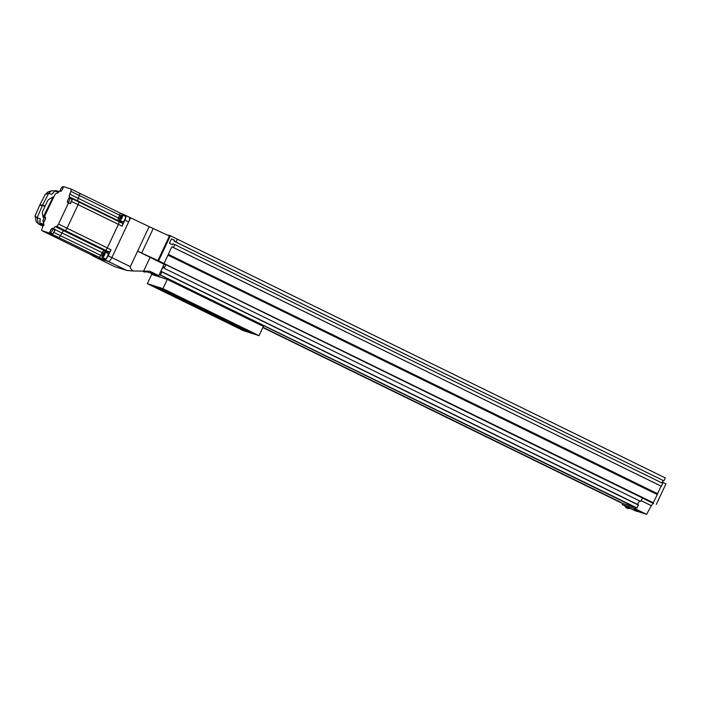 <?xml version="1.0" encoding="UTF-8"?>
<svg xmlns="http://www.w3.org/2000/svg" width="701" height="701" viewBox="0 0 701 701"><rect width="100%" height="100%" fill="white"/><g stroke="black" fill="none" stroke-linecap="round" stroke-linejoin="round"><path stroke-width="1.05" d="M162.702 262.936L158.479 261.114L162.702 262.936M192.573 246.638L170.159 235.632L177.344 239.19L175.977 242.099L174.12 241.24L174.567 240.303L171.465 238.875L169.397 243.273L172.49 244.702L172.937 243.755L174.794 244.614L173.427 247.514L171.876 246.805L168.328 254.349L657.661 493.741L653.306 502.74L158.461 260.816L169.993 236.307L169.414 236.018L157.883 260.535L137.615 251.16L164.104 264.259L158.759 275.616L155.289 274.503M158.461 260.816L157.883 260.535M165.909 264.838L164.043 268.203L640.732 501.434L642.598 498.069L167.066 265.206L164.104 264.259M129.229 217.144L149.155 226.642L130.333 266.634L111.862 257.591A4.784 1.542 116.1 0 1 108.34 261.438L96.116 257.53A4.784 1.542 116.1 0 1 96.046 257.504A4.784 1.542 116.1 0 1 95.984 257.469M130.675 217.608L111.862 257.591A4.784 1.542 116.1 0 1 108.34 261.438L96.116 257.53A4.784 1.542 116.1 0 1 96.046 257.504L114.596 266.573L126.82 270.481L132.962 270.989C130.824 269 129.948 267.545 130.333 266.634M149.155 226.642L169.414 236.018M146.404 271.664L150.969 273.118M132.962 270.989L149.742 271.199L158.759 275.616M150.058 257.39L143.626 271.059M162.562 262.893L158.864 261.298L162.562 262.893M160.345 261.964L162.904 263.217L160.345 261.964M155.254 274.582L161.072 277.421L155.254 274.582M262.849 327.551L621.463 503.011L262.971 327.279L623.434 503.633L635.115 507.375L159.258 274.555L637.086 508.006L159.311 274.433M648.259 500.505L644.035 498.674L648.259 500.505M653.306 502.74L642.598 498.069L653.612 503.528A3.479 1.122 -63.9 0 0 651.378 505.693L641.143 500.689M635.763 507.585L635.124 508.733L622.313 504.632L622.786 503.432M639.514 500.829L637.524 504.413L639.514 500.829M656.294 504.387L665.95 483.856L662.34 482.086M637.305 511.371L646.585 514.341L651.378 505.693M629.7 508.251L635.395 510.766M625.248 506.069L622.313 504.632M646.585 514.341L635.124 508.733M648.127 500.461L644.429 498.867L648.127 500.461M648.46 500.786L645.901 499.533L648.46 500.786M146.176 271.83L144.923 271.085M629.524 508.313L625.178 506.236A3.566 3.566 0 0 0 629.656 508.339L625.494 505.859L625.178 506.227M638.409 511.16L634.063 509.075L634.379 508.707L638.593 510.766M155.061 274.678L150.715 272.601L150.899 272.198L155.254 274.284M176.924 269.964L184.862 273.767L176.924 269.964M213.884 288.05L221.814 291.853L213.884 288.05M250.835 306.127L258.765 309.93L250.835 306.127M287.787 324.204L295.717 328.007L287.787 324.204M324.738 342.281L332.668 346.092L324.738 342.281M361.69 360.367L369.629 364.17L361.69 360.367M398.641 378.444L406.58 382.247L398.641 378.444M435.601 396.521L443.531 400.332L435.601 396.521M472.553 414.606L480.483 418.409L472.553 414.606M509.504 432.683L517.434 436.486L509.504 432.683M546.456 450.761L554.386 454.563L546.456 450.761M583.407 468.846L591.346 472.649L583.407 468.846M620.367 486.923L628.298 490.726L620.367 486.923M166.882 234.853L170.159 235.632M229.525 264.715L194.186 247.427M266.476 282.801L231.137 265.513M303.428 300.878L268.089 283.59M340.379 318.955L305.04 301.667M377.34 337.041L342 319.744M414.291 355.118L378.952 337.829M451.242 373.195L415.903 355.906M488.194 391.281L452.855 373.983M525.145 409.358L489.806 392.069M562.106 427.435L526.766 410.146M599.057 445.512L563.718 428.223M636.009 463.598L600.669 446.309M664.162 477.372L637.621 464.386M175.977 242.099L663.926 480.833L665.293 477.924L177.344 239.19M663.926 480.833L174.12 241.24M174.531 240.373L171.465 238.875M663.093 480.483L661.937 482.945M173.427 247.514L661.376 486.249L662.743 483.339L174.794 244.614M661.376 486.249L171.876 246.805M661.104 486.161L657.564 493.688M168.95 254.629L168.582 255.418L167.96 255.138L164.078 263.383M657.293 494.529L168.582 255.418M657.188 494.494L167.96 255.138M164.043 268.203L163.447 266.468L160.915 271.033M161.581 271.76L160.757 271.357L161.361 272.154L161.668 271.594L161.957 271.962L160.389 274.783M637.086 508.006L638.366 504.825L161.668 271.594M638.646 505.184L161.957 271.962M159.101 276.79L154.974 274.774M170.378 235.781L158.584 260.851M60.899 188.753A2.436 0.789 -63.9 0 0 60.584 191.18A2.436 0.789 -63.9 0 0 62.407 189.235A2.436 0.789 -63.9 0 0 62.722 186.808A2.436 0.789 -63.9 0 0 60.899 188.753M67.673 202.396L69.513 203.299A2.436 0.789 -63.9 0 0 71.344 201.353A2.436 0.789 -63.9 0 0 71.66 198.926L69.811 198.024A2.436 0.789 -63.9 0 0 67.988 199.969A2.436 0.789 -63.9 0 0 67.673 202.396A2.436 0.789 -63.9 0 0 69.495 200.451A2.436 0.789 -63.9 0 0 69.811 198.024M43.48 219.247A2.436 0.789 -63.9 0 0 43.164 221.674A2.436 0.789 -63.9 0 0 44.987 219.728A2.436 0.789 -63.9 0 0 45.302 217.301A2.436 0.789 -63.9 0 0 43.48 219.247M50.253 232.89L52.102 233.792A2.436 0.789 -63.9 0 0 53.924 231.847A2.436 0.789 -63.9 0 0 54.24 229.42L52.391 228.517A2.436 0.789 -63.9 0 0 50.568 230.463A2.436 0.789 -63.9 0 0 50.253 232.89A2.436 0.789 -63.9 0 0 52.076 230.944A2.436 0.789 -63.9 0 0 52.391 228.517M44.636 217.45L44.102 217.275L54.441 195.632A2.865 0.92 116.1 0 1 56.334 193.327L57.561 193.038A3.479 1.122 -63.9 0 0 59.462 191.005L60.54 191.347A2.611 0.841 -63.9 0 0 62.459 189.252L63.677 186.659L70.95 188.99A2.865 0.92 116.1 0 1 70.994 189.007A2.865 0.92 116.1 0 1 70.854 191.32L69.749 194.151A3.479 1.122 -63.9 0 0 69.417 196.797L67.927 199.951A2.611 0.841 -63.9 0 0 67.594 202.554A2.611 0.841 -63.9 0 0 67.629 202.571L68.514 202.852L58.533 224.066A2.865 0.92 116.1 0 1 56.641 226.37L55.414 226.66A3.479 1.122 -63.9 0 0 53.513 228.692L52.435 228.351A2.611 0.841 -63.9 0 0 50.516 230.445L49.289 233.039L42.025 230.708A2.865 0.92 116.1 0 1 41.981 230.699A2.865 0.92 116.1 0 1 42.121 228.377L43.225 225.547A3.479 1.122 -63.9 0 0 43.558 222.9L45.048 219.746A2.611 0.841 -63.9 0 0 45.381 217.144A2.611 0.841 -63.9 0 0 44.636 217.45L44.724 217.485M71.029 189.025L79.45 193.143A2.865 0.92 116.1 0 1 79.493 193.161A2.865 0.92 116.1 0 1 79.353 195.474L78.249 198.313A3.479 1.122 -63.9 0 0 77.942 201.003L78.617 201.888A2.865 0.92 116.1 0 1 78.126 204.657L67.033 228.219A2.865 0.92 116.1 0 1 65.14 230.533L63.914 230.813A3.479 1.122 -63.9 0 0 61.942 232.977L60.435 235.676A2.865 0.92 116.1 0 1 58.604 237.455L50.525 234.87A2.865 0.92 116.1 0 1 50.481 234.853A2.865 0.92 116.1 0 1 50.446 234.835M68.514 202.852L70.363 203.754L71.476 201.397A2.865 0.92 -63.9 0 0 71.966 198.637L71.292 197.743A3.479 1.122 116.1 0 1 71.265 197.7L70.862 198.541M71.265 197.7L69.417 196.797M51.375 233.442L51.138 233.941L51.953 234.204A2.865 0.92 -63.9 0 0 53.784 232.425L55.291 229.718A3.479 1.122 116.1 0 1 55.361 229.595L54.275 229.253A2.611 0.841 -63.9 0 0 53.968 229.288M55.361 229.595L53.513 228.692M51.138 233.941L49.289 233.039M90.718 254.542A2.865 0.92 -63.9 0 0 90.762 254.559A2.865 0.92 -63.9 0 0 90.797 254.577L98.876 257.162A2.865 0.92 -63.9 0 0 100.716 255.383L102.223 252.684A3.479 1.122 116.1 0 1 104.186 250.52L105.413 250.239A2.865 0.92 -63.9 0 0 107.314 247.926L118.408 224.364A2.865 0.92 -63.9 0 0 118.898 221.595L118.224 220.71A3.479 1.122 116.1 0 1 118.53 218.02L119.634 215.181A2.865 0.92 -63.9 0 0 119.775 212.867A2.865 0.92 -63.9 0 0 119.731 212.85A2.865 0.92 -63.9 0 1 119.775 212.867L125.497 215.321A4.784 1.542 116.1 0 1 125.567 215.347A4.784 1.542 116.1 0 1 124.944 220.114L122.097 226.169A2.865 0.92 -63.9 0 0 122.587 223.409L121.913 222.515A3.479 1.122 116.1 0 1 121.799 221.332M94.416 256.347A2.865 0.92 -63.9 0 0 94.451 256.364A2.865 0.92 -63.9 0 0 94.495 256.382L92.418 255.725A4.784 1.542 116.1 0 1 92.357 255.69A4.784 1.542 116.1 0 1 91.997 255.164M107.043 252.903A3.479 1.122 116.1 0 1 107.884 252.334L109.111 252.045A2.865 0.92 -63.9 0 0 111.012 249.74L108.164 255.786A4.784 1.542 116.1 0 1 104.651 259.633L102.574 258.967A2.865 0.92 -63.9 0 0 103.818 258.099M125.628 215.391L129.194 217.135A4.784 1.542 116.1 0 1 129.264 217.161A4.784 1.542 116.1 0 1 128.642 221.928L111.862 257.591L108.164 255.786M123.709 215.496A2.865 0.92 -63.9 0 0 123.464 214.672A2.865 0.92 -63.9 0 0 123.429 214.664L119.81 212.894M42.025 230.708L50.525 234.87A2.865 0.92 116.1 0 1 50.481 234.853L90.762 254.559A2.865 0.92 -63.9 0 0 90.797 254.577L98.876 257.162A2.865 0.92 -63.9 0 0 100.716 255.383L102.223 252.684A3.479 1.122 116.1 0 1 104.186 250.52L105.413 250.239A2.865 0.92 -63.9 0 0 107.314 247.926L118.408 224.364A2.865 0.92 -63.9 0 0 118.898 221.595L118.224 220.71A3.479 1.122 116.1 0 1 118.53 218.02L119.634 215.181A2.865 0.92 -63.9 0 0 119.775 212.867L79.493 193.161A2.865 0.92 116.1 0 1 79.353 195.474L78.249 198.313A3.479 1.122 -63.9 0 0 77.942 201.003L78.617 201.888A2.865 0.92 116.1 0 1 78.126 204.657L67.033 228.219A2.865 0.92 116.1 0 1 65.14 230.533L63.914 230.813A3.479 1.122 -63.9 0 0 61.942 232.977L60.435 235.676A2.865 0.92 116.1 0 1 58.604 237.455L50.525 234.87L94.495 256.382M79.45 193.143A2.865 0.92 116.1 0 1 79.493 193.161L70.994 189.007M43.094 217.249L53.11 196.955L48.746 199.452A2.611 0.841 -63.9 0 0 47.291 201.424L42.857 210.852A2.611 0.841 -63.9 0 0 42.314 213.113L43.094 217.249L44.251 217.976M44.207 217.731L43.506 217.38M53.688 197.235L53.11 196.955M43.374 225.117L40.159 224.092L41.964 225.109M42.288 225.319L39.414 224.46L42.971 226.195M40.159 224.092L39.773 222.971L42.954 223.987L43.69 223.496M58.122 192.731L57.99 192.039L54.809 191.023L51.629 194.343L53.539 192.582M54.809 191.023L55.335 190.611M51.629 194.343L48.606 193.371L42.559 205.165L45.144 205.998M42.559 205.165L39.913 204.832L40.772 205.253M39.913 204.832L45.188 194.422L48.141 191.864L51.594 190.742L48.632 193.31L45.188 194.422M43.059 221.577L43.567 222.883M54.941 190.865L51.594 190.742M40.08 221.428L40.159 218.712L39.773 222.971M37.109 217.809L38.327 223.715L36.25 221.858L35.05 215.961L37.109 217.809L40.159 218.712M38.327 223.715L39.414 224.46M35.05 215.961L39.729 205.227L42.367 205.559L37.135 217.748M42.367 205.559L44.96 206.383M58.875 191.908L57.99 192.039A0.867 0.824 -72.3 0 1 58.98 191.601L58.98 191.601A0.867 0.824 -72.3 0 1 59.068 191.636L55.817 190.584M43.331 225.109A0.867 0.824 -72.3 0 1 42.954 223.987L44.154 225.223M40.719 205.349L43.182 205.814M43.313 205.533L45.092 206.103M102.697 254.323A3.041 0.981 -63.9 0 0 102.302 257.355A3.041 0.981 -63.9 0 0 104.58 254.927A3.041 0.981 -63.9 0 0 104.975 251.896A3.041 0.981 -63.9 0 0 102.697 254.323M102.302 257.355L105.255 258.8A3.041 0.981 -63.9 0 0 107.533 256.373A3.041 0.981 -63.9 0 0 107.928 253.341L104.975 251.896M104.107 254.77L104.423 253.517L103.958 253.368L102.854 255.725L104.107 254.77M104.02 254.892L103.17 254.472M104.405 253.587L103.958 253.368M120.125 217.284A3.041 0.981 -63.9 0 0 119.731 220.324A3.041 0.981 -63.9 0 0 122.009 217.888A3.041 0.981 -63.9 0 0 122.403 214.856A3.041 0.981 -63.9 0 0 120.125 217.284M119.731 220.324L122.684 221.77A3.041 0.981 -63.9 0 0 124.962 219.334A3.041 0.981 -63.9 0 0 125.356 216.302L122.403 214.856M121.536 217.739L121.851 216.486L121.387 216.337L120.274 218.694L121.536 217.739M121.448 217.853L120.598 217.441M121.834 216.556L121.387 216.337M253.736 333.29L257.32 335.008L253.736 333.29M162.089 288.453L165.673 290.17L162.089 288.453M240.811 329.155L244.395 330.872L240.811 329.155M149.164 284.317L152.748 286.034L149.164 284.317M166.891 293.036L170.702 294.867L166.891 293.036M185.371 302.07L189.182 303.901L185.371 302.07M203.842 311.113L207.654 312.944L203.842 311.113M222.322 320.155L226.134 321.978L222.322 320.155M235.781 324.467L239.602 326.289L235.781 324.467M217.31 315.424L221.122 317.255L217.31 315.424M198.83 306.381L202.65 308.212L198.83 306.381M180.359 297.347L184.17 299.169L180.359 297.347M147.333 283.651L243.413 330.653L259.037 335.656L162.956 288.646L147.333 283.651L151.679 274.415L167.302 279.419L162.956 288.646M167.302 279.419L263.374 326.421L259.037 335.656M154.159 286.63L240.846 329.041L252.211 332.677L165.524 290.267L154.159 286.63M159.013 288.181L241.162 328.375L240.846 329.041M241.162 328.375L247.672 330.46M149.339 284.378L152.503 285.868M150.058 284.676L151.731 285.465M162.273 288.514L165.427 290.004M162.982 288.821L164.665 289.601M240.986 329.216L244.141 330.706M241.705 329.514L243.378 330.302M253.911 333.352L257.065 334.841M254.629 333.65L256.303 334.438M126.82 270.481L104.651 259.633M114.596 266.573L92.418 255.725M153.212 228.57L141.672 253.079M642.563 498.122L653.612 503.528M54.275 229.253L52.435 228.351M71.476 201.397L122.097 226.169M58.533 224.066L111.012 249.74M51.953 234.204L102.574 258.967M70.854 191.32L120.975 215.847M69.749 194.151L119.643 218.563M71.292 197.743L121.913 222.515M56.641 226.37L109.111 252.045M55.414 226.66L107.884 252.334M55.291 229.718L103.31 253.219M53.784 232.425L102.101 256.067M71.966 198.637L122.587 223.409M124.944 220.114L128.642 221.928M79.528 193.187L119.731 212.85M43.208 222.427L43.672 222.655M142.689 271.05A3.566 3.566 0 0 0 146.307 271.857M634.063 509.075A3.566 3.566 0 0 0 638.541 511.187M150.715 272.601A3.566 3.566 0 0 0 155.193 274.704L155.385 274.31M43.953 222.059L43.164 221.674M63.441 187.158L62.722 186.808M41.981 230.699L50.481 234.853M90.762 254.559L94.451 256.364M125.567 215.347L129.264 217.161M92.357 255.69L96.046 257.504"/></g></svg>
